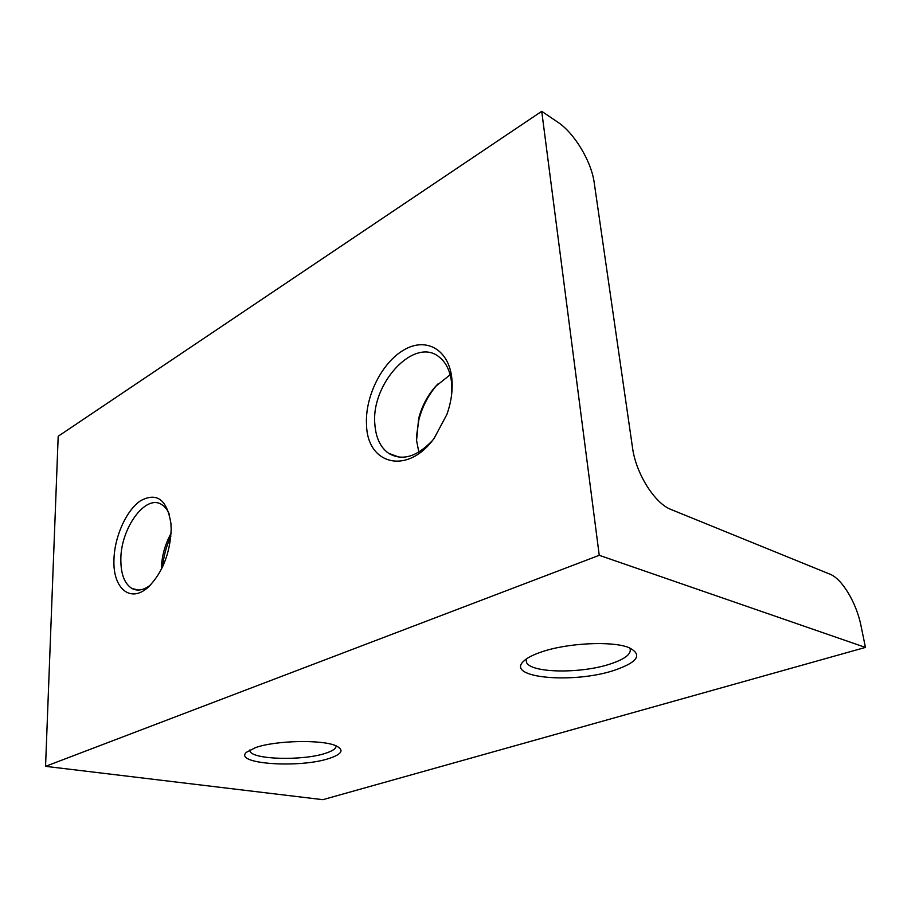 <?xml version="1.0" encoding="UTF-8"?>
<svg xmlns="http://www.w3.org/2000/svg" width="911" height="911" viewBox="0 0 911 911"><rect width="100%" height="100%" fill="white"/><g stroke="black" fill="none" stroke-linecap="round" stroke-linejoin="round"><path stroke-width="1.37" d="M418.832 452.129L416.566 440.4L418.65 418.525C421.895 406.169 427.555 395.442 435.64 386.355L450.182 374.797M451.913 379.306C452.847 390.591 451.173 402.298 446.891 414.437L434.228 438.191C407.661 475.36 367.315 464.792 366.541 424.959C364.753 396.934 381.743 362.544 404.051 349.847C426.314 336.74 449.374 349.642 451.913 379.306M451.845 392.47L451.697 383.588C450.455 371.449 446.276 362.589 439.17 356.998C414.289 336.205 370.663 383.827 374.876 424.446C375.867 437.747 380.411 447.347 388.519 453.257C402.002 461.228 416.578 457.049 432.258 440.742M171.166 529.428C170.129 553.182 162.67 572.245 148.812 586.616C130.831 603.913 112.782 588.734 113.955 560.014C114.365 536.978 126.219 510.388 140.545 500.754C156.874 491.974 166.998 499.524 170.926 523.426L171.166 529.428M169.457 514.578C167.51 509.796 164.868 506.436 161.532 504.478C145.464 493.944 120.605 528.437 120.844 559.582C120.833 574.294 124.602 583.951 132.141 588.574C137.663 591.353 143.756 590.169 150.429 585.044M541.487 651.946C566.972 643.018 611.748 640.752 628.556 647.47C643.018 654.508 638.144 662.172 613.923 670.439C573.178 683.945 505.673 678 523.415 661.409C526.752 658.049 532.787 654.895 541.487 651.946M526.319 658.995L526.467 662.217C530.179 673.035 580.045 673.958 609.801 664.142C624.9 659.222 631.653 654.007 630.048 648.507L629.74 647.926M255.627 747.578C275.817 740.324 322.893 739.425 336.216 745.893C344.392 750.004 342.024 754.194 329.087 758.464C299.514 768.474 232.874 763.976 246.505 752.235L255.627 747.578M249.773 750.004L250.001 751.188C252.609 759.694 302.93 760.913 325.386 753.329C332.663 751.006 336.239 748.5 336.091 745.847M860.997 625.743L865.45 647.414L599.244 555.3L541.726 111.324L557.691 122.108C574.465 133.131 591.398 161.429 594.223 182.769L632.519 447.711C635.855 473.435 654.793 503.521 671.111 509.522L829.932 574.169C842.049 578.747 856.499 602.911 860.997 625.743M599.244 555.3L45.55 766.345L322.847 799.676L865.45 647.414M45.55 766.345L58.19 436.267L541.726 111.324M170.824 536.579C166.326 546.065 163.638 556.029 162.762 566.483M437.827 384.055L437.644 384.26C428.705 394.315 422.453 406.158 418.866 419.812L416.407 436.984M161.349 569.375C161.634 556.598 164.868 544.596 171.063 533.39M132.141 588.574L138.506 590.043M388.519 453.257L399.166 457.163M526.467 662.217L526.182 659.473M250.001 751.188L249.978 749.901M418.65 418.525L418.866 419.812M435.64 386.355L437.644 384.26"/></g></svg>
